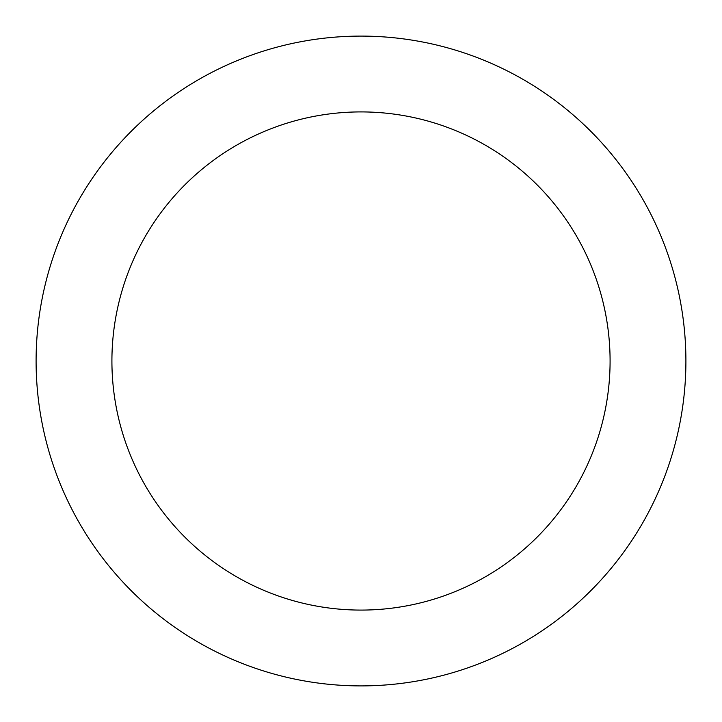 <?xml version="1.0" encoding="UTF-8"?>
<svg xmlns="http://www.w3.org/2000/svg" width="722" height="722" viewBox="0 0 722 722"><rect width="100%" height="100%" fill="white"/><g stroke="black" fill="none" stroke-linecap="round" stroke-linejoin="round"><path stroke-width="1.08" d="M361 36.1A324.9 324.9 0 0 1 642.372 523.45A324.9 324.9 0 0 1 79.628 523.45A324.9 324.9 0 0 1 361 36.1M361 111.91A249.09 249.09 0 0 1 576.716 485.545A249.09 249.09 0 0 1 145.284 485.545A249.09 249.09 0 0 1 361 111.91"/></g></svg>
